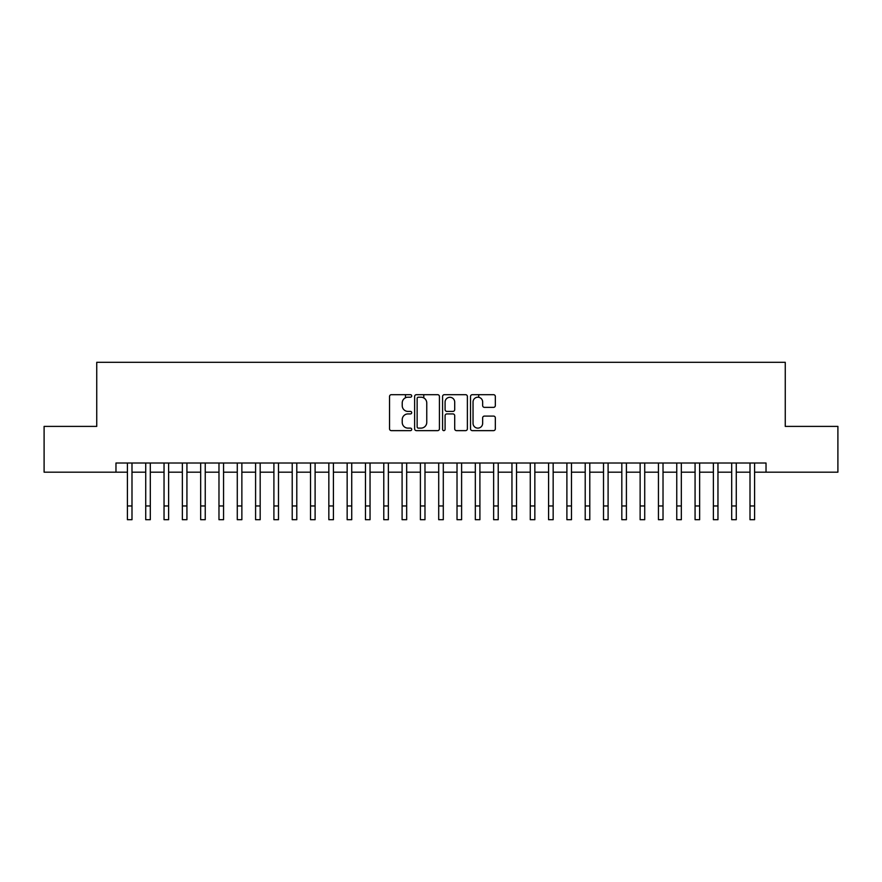 <?xml version="1.0" encoding="UTF-8"?>
<svg xmlns="http://www.w3.org/2000/svg" width="882" height="882" viewBox="0 0 882 882"><rect width="100%" height="100%" fill="white"/><g stroke="black" fill="none" stroke-linecap="round" stroke-linejoin="round"><path stroke-width="1.32" d="M411.707 395.952A1.257 1.257 0 0 0 410.45 394.684L391.343 394.684A1.797 1.797 0 0 0 389.546 396.492L389.546 428.839A1.797 1.797 0 0 0 391.343 430.637L410.45 430.637A1.257 1.257 0 0 0 411.707 429.38A1.257 1.257 0 0 0 410.45 428.123L407.969 428.123A5.755 5.755 0 0 1 402.225 422.368L402.225 419.678A5.755 5.755 0 0 1 407.969 413.923L410.45 413.923A1.257 1.257 0 0 0 411.707 412.666A1.257 1.257 0 0 0 410.45 411.409L407.969 411.409A5.755 5.755 0 0 1 402.225 405.654L402.225 402.953A5.755 5.755 0 0 1 407.969 397.209L410.45 397.209A1.257 1.257 0 0 0 411.707 395.952M493.534 407.363A1.797 1.797 0 0 0 495.331 405.566L495.331 396.492A1.797 1.797 0 0 0 493.534 394.684L472.322 394.684A1.797 1.797 0 0 0 470.525 396.492L470.525 428.839A1.797 1.797 0 0 0 472.322 430.637L493.534 430.637A1.797 1.797 0 0 0 495.331 428.839L495.331 417.881A1.797 1.797 0 0 0 493.534 416.084L484.45 416.084A1.797 1.797 0 0 0 482.652 417.881L482.652 423.316A4.807 4.807 0 0 1 477.846 428.123A4.807 4.807 0 0 1 473.039 423.316L473.039 402.016A4.807 4.807 0 0 1 477.846 397.209A4.807 4.807 0 0 1 482.652 402.016L482.652 405.566A1.797 1.797 0 0 0 484.45 407.363L493.534 407.363M115.972 472.179L44.1 472.179L44.1 426.392L96.744 426.392L96.744 362.304L785.256 362.304L785.256 426.392L837.9 426.392L837.9 472.179L766.028 472.179L766.028 463.017L115.972 463.017L115.972 472.179L127.416 472.179M439.423 396.492A1.797 1.797 0 0 0 437.626 394.684L416.425 394.684A1.797 1.797 0 0 0 414.628 396.492L414.628 428.839A1.797 1.797 0 0 0 416.425 430.637L437.626 430.637A1.797 1.797 0 0 0 439.423 428.839L439.423 396.492M444.374 394.684L465.575 394.684A1.797 1.797 0 0 1 467.372 396.492L467.372 428.839A1.797 1.797 0 0 1 465.575 430.637L456.501 430.637A1.797 1.797 0 0 1 454.704 428.839L454.704 415.72A1.797 1.797 0 0 0 452.907 413.923L446.887 413.923A1.797 1.797 0 0 0 445.09 415.72L445.09 429.38A1.257 1.257 0 0 1 443.833 430.637A1.257 1.257 0 0 1 442.577 429.38L442.577 396.492A1.797 1.797 0 0 1 444.374 394.684M131.991 472.179L145.728 472.179M150.304 472.179L164.041 472.179M168.616 472.179L182.354 472.179M186.929 472.179L200.666 472.179M205.241 472.179L218.979 472.179M223.554 472.179L237.28 472.179M241.866 472.179L255.593 472.179M260.179 472.179L273.905 472.179M278.492 472.179L292.218 472.179M296.793 472.179L310.53 472.179M315.106 472.179L328.843 472.179M333.418 472.179L347.155 472.179M351.731 472.179L365.468 472.179M370.043 472.179L383.78 472.179M388.356 472.179L402.093 472.179M406.668 472.179L420.394 472.179M424.981 472.179L438.707 472.179M443.293 472.179L457.019 472.179M461.606 472.179L475.332 472.179M479.907 472.179L493.644 472.179M498.22 472.179L511.957 472.179M516.532 472.179L530.269 472.179M534.845 472.179L548.582 472.179M553.157 472.179L566.894 472.179M571.47 472.179L585.207 472.179M589.782 472.179L603.509 472.179M608.095 472.179L621.821 472.179M626.407 472.179L640.134 472.179M644.72 472.179L658.446 472.179M663.021 472.179L676.759 472.179M681.334 472.179L695.071 472.179M699.647 472.179L713.384 472.179M717.959 472.179L731.696 472.179M736.272 472.179L750.009 472.179M754.584 472.179L766.028 472.179M418.399 397.209A1.257 1.257 0 0 0 417.142 398.466L417.142 426.866A1.257 1.257 0 0 0 418.399 428.123L421.001 428.123A5.755 5.755 0 0 0 426.756 422.368L426.756 402.953A5.755 5.755 0 0 0 421.001 397.209L418.399 397.209M454.704 402.104A4.807 4.807 0 0 0 449.897 397.297A4.807 4.807 0 0 0 445.09 402.104L445.09 409.612A1.797 1.797 0 0 0 446.887 411.409L452.907 411.409A1.797 1.797 0 0 0 454.704 409.612L454.704 402.104M127.416 505.959L131.991 505.959L131.991 519.696L127.416 519.696L127.416 463.017M131.991 505.959L131.991 463.017M145.728 505.959L150.304 505.959L150.304 519.696L145.728 519.696L145.728 463.017M150.304 505.959L150.304 463.017M164.041 505.959L168.616 505.959L168.616 519.696L164.041 519.696L164.041 463.017M168.616 505.959L168.616 463.017M182.354 505.959L186.929 505.959L186.929 519.696L182.354 519.696L182.354 463.017M186.929 505.959L186.929 463.017M200.666 505.959L205.241 505.959L205.241 519.696L200.666 519.696L200.666 463.017M205.241 505.959L205.241 463.017M218.979 505.959L223.554 505.959L223.554 519.696L218.979 519.696L218.979 463.017M223.554 505.959L223.554 463.017M237.28 505.959L241.866 505.959L241.866 519.696L237.28 519.696L237.28 463.017M241.866 505.959L241.866 463.017M255.593 505.959L260.179 505.959L260.179 519.696L255.593 519.696L255.593 463.017M260.179 505.959L260.179 463.017M273.905 505.959L278.492 505.959L278.492 519.696L273.905 519.696L273.905 463.017M278.492 505.959L278.492 463.017M292.218 505.959L296.793 505.959L296.793 519.696L292.218 519.696L292.218 463.017M296.793 505.959L296.793 463.017M310.53 505.959L315.106 505.959L315.106 519.696L310.53 519.696L310.53 463.017M315.106 505.959L315.106 463.017M328.843 505.959L333.418 505.959L333.418 519.696L328.843 519.696L328.843 463.017M333.418 505.959L333.418 463.017M347.155 505.959L351.731 505.959L351.731 519.696L347.155 519.696L347.155 463.017M351.731 505.959L351.731 463.017M365.468 505.959L370.043 505.959L370.043 519.696L365.468 519.696L365.468 463.017M370.043 505.959L370.043 463.017M383.78 505.959L388.356 505.959L388.356 519.696L383.78 519.696L383.78 463.017M388.356 505.959L388.356 463.017M402.093 505.959L406.668 505.959L406.668 519.696L402.093 519.696L402.093 463.017M406.668 505.959L406.668 463.017M405.477 397.771L405.477 394.684M420.394 505.959L424.981 505.959L424.981 519.696L420.394 519.696L420.394 463.017M424.981 505.959L424.981 463.017M423.79 397.925L423.79 394.684M438.707 505.959L443.293 505.959L443.293 519.696L438.707 519.696L438.707 463.017M443.293 505.959L443.293 463.017M457.019 505.959L461.606 505.959L461.606 519.696L457.019 519.696L457.019 463.017M461.606 505.959L461.606 463.017M475.332 505.959L479.907 505.959L479.907 519.696L475.332 519.696L475.332 463.017M479.907 505.959L479.907 463.017M478.717 397.286L478.717 394.684M493.644 505.959L498.22 505.959L498.22 519.696L493.644 519.696L493.644 463.017M498.22 505.959L498.22 463.017M511.957 505.959L516.532 505.959L516.532 519.696L511.957 519.696L511.957 463.017M516.532 505.959L516.532 463.017M530.269 505.959L534.845 505.959L534.845 519.696L530.269 519.696L530.269 463.017M534.845 505.959L534.845 463.017M548.582 505.959L553.157 505.959L553.157 519.696L548.582 519.696L548.582 463.017M553.157 505.959L553.157 463.017M566.894 505.959L571.47 505.959L571.47 519.696L566.894 519.696L566.894 463.017M571.47 505.959L571.47 463.017M585.207 505.959L589.782 505.959L589.782 519.696L585.207 519.696L585.207 463.017M589.782 505.959L589.782 463.017M603.509 505.959L608.095 505.959L608.095 519.696L603.509 519.696L603.509 463.017M608.095 505.959L608.095 463.017M621.821 505.959L626.407 505.959L626.407 519.696L621.821 519.696L621.821 463.017M626.407 505.959L626.407 463.017M640.134 505.959L644.72 505.959L644.72 519.696L640.134 519.696L640.134 463.017M644.72 505.959L644.72 463.017M658.446 505.959L663.021 505.959L663.021 519.696L658.446 519.696L658.446 463.017M663.021 505.959L663.021 463.017M676.759 505.959L681.334 505.959L681.334 519.696L676.759 519.696L676.759 463.017M681.334 505.959L681.334 463.017M695.071 505.959L699.647 505.959L699.647 519.696L695.071 519.696L695.071 463.017M699.647 505.959L699.647 463.017M713.384 505.959L717.959 505.959L717.959 519.696L713.384 519.696L713.384 463.017M717.959 505.959L717.959 463.017M731.696 505.959L736.272 505.959L736.272 519.696L731.696 519.696L731.696 463.017M736.272 505.959L736.272 463.017M750.009 505.959L754.584 505.959L754.584 519.696L750.009 519.696L750.009 463.017M754.584 505.959L754.584 463.017"/></g></svg>
